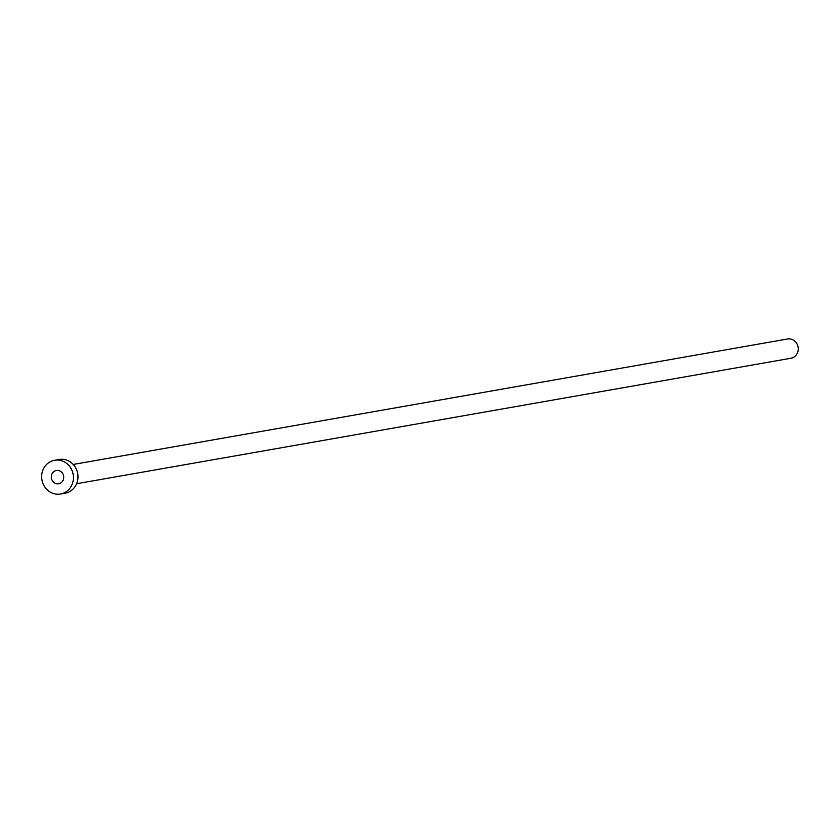 <?xml version="1.0" encoding="UTF-8"?>
<svg xmlns="http://www.w3.org/2000/svg" width="833" height="833" viewBox="0 0 833 833"><rect width="100%" height="100%" fill="white"/><g stroke="black" fill="none" stroke-linecap="round" stroke-linejoin="round"><path stroke-width="1.25" d="M56.05 483.619A6.726 6.227 -100 0 0 63.777 477.496A6.726 6.227 -100 0 0 56.373 470.51A6.726 6.227 -100 0 0 56.05 483.619M73.221 464.45L787.497 338.989A9.788 9.059 80 0 1 791.35 339.208A9.788 9.059 80 0 1 798.264 349.142A9.788 9.059 80 0 1 790.881 358.263L76.605 483.734M54.572 460.274L59.143 459.472A17.129 15.848 80 0 1 65.88 459.847A17.129 15.848 80 0 1 77.99 477.236A17.129 15.848 80 0 1 65.068 493.209L60.497 494.011A17.129 15.848 80 0 1 53.76 493.636A17.129 15.848 80 0 1 41.65 476.247A17.129 15.848 80 0 1 54.572 460.274A17.129 15.848 80 0 1 61.309 460.649A17.129 15.848 80 0 1 73.419 478.038A17.129 15.848 80 0 1 60.497 494.011"/></g></svg>
